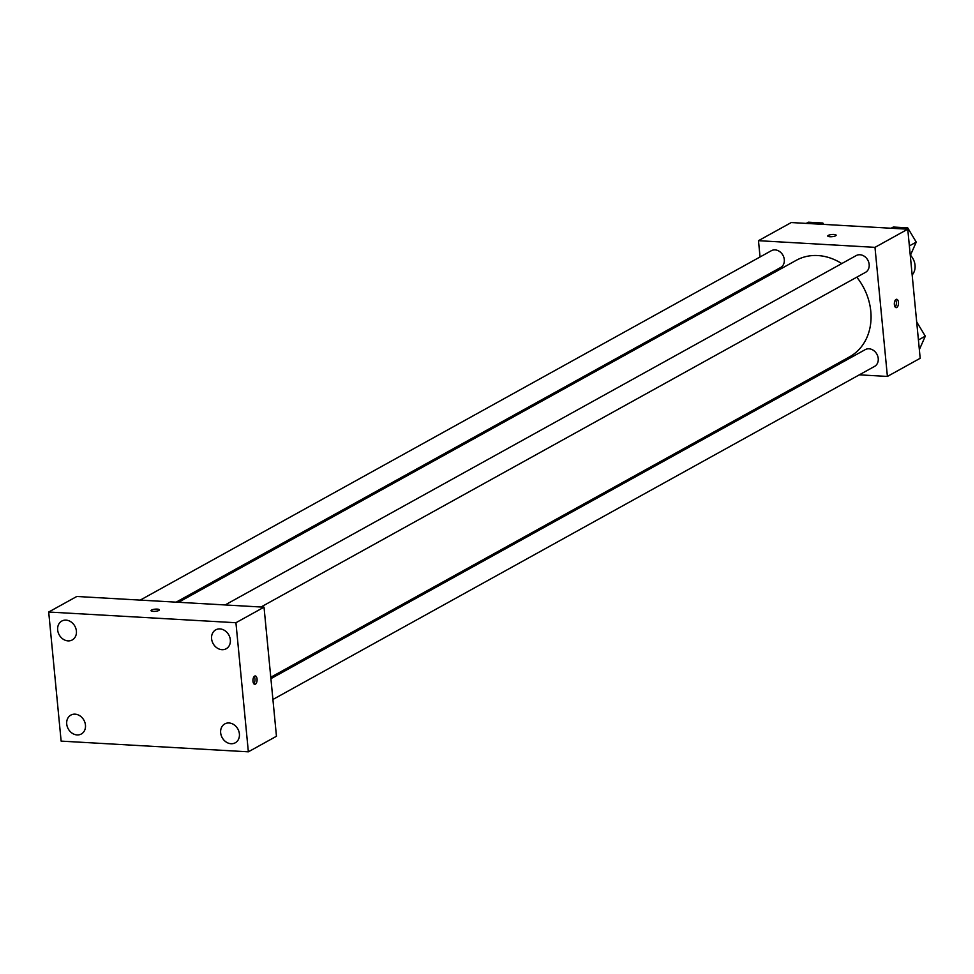 <?xml version="1.0" encoding="UTF-8"?>
<svg xmlns="http://www.w3.org/2000/svg" width="974" height="974" viewBox="0 0 974 974"><rect width="100%" height="100%" fill="white"/><g stroke="black" fill="none" stroke-linecap="round" stroke-linejoin="round"><path stroke-width="1.46" d="M912.163 274.96A14.379 11.932 -119 0 0 915.036 265.196A14.379 11.932 -119 0 0 910.483 255.249M760.049 256.966L758.478 240.688L791.265 222.547L907.756 229.194L920.186 358.286L887.399 376.439L859.324 374.832M758.478 240.688L874.981 247.347L907.756 229.194M835.595 235.805A4.2 1.084 174.5 0 1 830.944 236.743A4.2 1.084 174.5 0 1 827.766 236A4.2 1.084 174.5 0 1 831.845 234.515A4.2 1.084 174.5 0 1 836.13 235.197A4.2 1.084 174.5 0 1 835.595 235.805M270.772 677.271L849.645 356.801A55.141 45.754 -119 0 0 870.793 311.303A55.141 45.754 -119 0 0 856.791 277.176M841.755 263.577A55.141 45.754 -119 0 0 796.233 260.326L178.522 602.285M762.179 279.173L762.045 277.785M823.432 372.774L821.045 372.64M874.981 247.347L887.399 376.439M176.136 602.151L780.624 267.509A9.594 7.962 -119 0 0 784.301 259.595A9.594 7.962 -119 0 0 771.335 250.72L140.244 600.094M261.008 606.997L865.496 272.355A9.594 7.962 -119 0 0 869.173 264.441A9.594 7.962 -119 0 0 856.207 255.578L225.116 604.951M270.906 678.659L865.265 349.617A9.594 7.962 61 0 1 876.868 354.159A9.594 7.962 61 0 1 874.555 366.407L272.915 699.478M894.363 304.594A4.2 2.07 -86.7 0 1 896.652 299.274A4.2 2.07 -86.7 0 1 898.478 303.584A4.2 2.07 -86.7 0 1 896.177 307.65A4.2 2.07 -86.7 0 1 894.363 304.594M895.569 299.797A4.2 2.07 -86.7 0 1 895.155 307.017M827.766 236A4.2 1.084 174.5 0 1 831.845 234.515A4.2 1.084 174.5 0 1 836.13 235.197M76.8 596.478L264.027 607.179L276.458 736.259L248.358 751.818L61.131 741.117L48.7 612.025L76.8 596.478M48.7 612.025L235.927 622.727L264.027 607.179M235.927 622.727L248.358 751.818M252.972 681.276A4.2 2.07 -86.7 0 1 255.261 675.956A4.2 2.07 -86.7 0 1 257.087 680.266A4.2 2.07 -86.7 0 1 254.774 684.332A4.2 2.07 -86.7 0 1 252.972 681.276M153.137 611.38A4.2 1.084 174.5 0 1 151.019 610.649A4.2 1.084 174.5 0 1 155.085 609.164A4.2 1.084 174.5 0 1 159.371 609.846A4.2 1.084 174.5 0 1 157.35 610.99A4.2 1.084 174.5 0 1 153.137 611.38M77.08 734.932A10.799 8.961 -119 0 0 81.317 733.994A10.799 8.961 -119 0 0 85.456 725.082A10.799 8.961 -119 0 0 70.859 715.099A10.799 8.961 -119 0 0 67.23 726.507A10.799 8.961 -119 0 0 77.08 734.932M231.021 743.722A10.799 8.961 -119 0 0 235.258 742.797A10.799 8.961 -119 0 0 239.397 733.885A10.799 8.961 -119 0 0 224.799 723.901A10.799 8.961 -119 0 0 221.171 735.309A10.799 8.961 -119 0 0 231.021 743.722M221.975 649.682A10.799 8.961 -119 0 0 226.199 648.745A10.799 8.961 -119 0 0 230.339 639.833A10.799 8.961 -119 0 0 215.741 629.849A10.799 8.961 -119 0 0 212.113 641.257A10.799 8.961 -119 0 0 221.975 649.682M68.034 640.88A10.799 8.961 -119 0 0 72.259 639.942A10.799 8.961 -119 0 0 76.398 631.03A10.799 8.961 -119 0 0 61.8 621.059A10.799 8.961 -119 0 0 58.172 632.455A10.799 8.961 -119 0 0 68.034 640.88M151.019 610.649A4.2 1.084 174.5 0 1 155.085 609.176A4.2 1.084 174.5 0 1 159.371 609.846M254.177 676.467A4.2 2.07 -86.7 0 1 253.764 683.699M916.68 321.907L925.3 336.152L919.359 349.605M918.421 339.95L925.3 336.152M891.1 228.245L893.292 227.039L907.707 227.855L916.242 242.1L910.3 255.565M905.516 229.073L907.707 227.855M909.363 245.911L916.242 242.1M806.229 223.399L808.42 222.182L822.835 223.009L823.663 224.397M820.644 224.227L822.835 223.009"/></g></svg>
